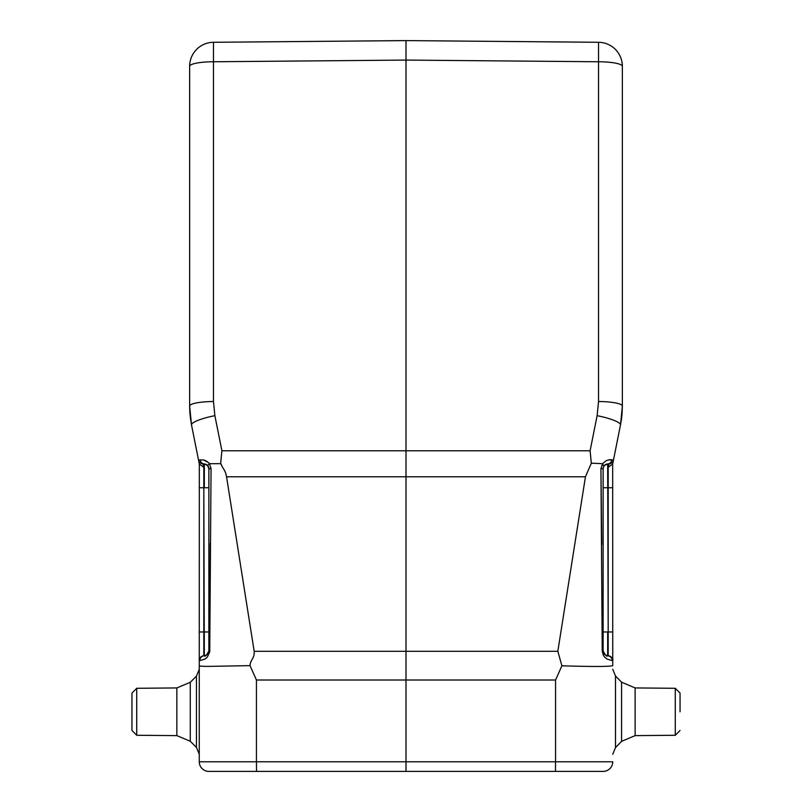 <?xml version="1.0" encoding="UTF-8"?>
<svg xmlns="http://www.w3.org/2000/svg" width="812" height="812" viewBox="0 0 812 812"><rect width="100%" height="100%" fill="white"/><g stroke="black" fill="none" stroke-linecap="round" stroke-linejoin="round"><path stroke-width="1.22" d="M256.44 680.009L256.44 761.788L406 761.788L406 680.009L555.56 680.009L555.56 761.788L406 761.788L406 771.4L208.877 771.4L256.531 771.4L256.44 761.788L199.265 761.788A9.612 9.612 0 0 0 208.877 771.4A9.612 9.612 0 0 1 199.265 761.788L199.265 665.627C199.478 666.297 204.32 666.52 213.789 666.297L250.015 665.627C250.441 659.496 254.775 658.227 254.176 651.305L406 651.305L406 680.009L256.44 680.009L250.015 665.627M220.631 463.642L221.899 450.772L406 450.772L406 476.786L226.548 476.786C225.259 469.732 223.198 469.356 220.742 463.652L209.466 463.703L211.059 468.646L208.877 468.757L207.537 465.428L209.445 463.703L208.572 462.647L203.396 459.917L198.524 460.028L199.326 464.038L199.265 660.572L199.265 631.969L203.812 631.969L203.812 487.738L204.32 655.741L206.583 655.04L208.755 652.036M200.107 459.724A4.811 4.486 -87 0 0 204.32 463.957L207.527 465.428A4.811 4.811 0 0 0 204.32 463.957L202.99 463.885A4.811 4.811 0 0 1 198.524 460.028A4.811 4.811 0 0 0 202.898 463.885M202.99 463.885L203.812 467.336L202.99 463.885A4.811 4.811 0 0 1 198.524 460.028L191.51 424.95L189.643 406.091L189.643 66.32A24.035 4.557 0 0 1 213.475 61.763L213.475 42.285A24.035 24.035 0 0 0 189.643 66.32M204.045 655.761L204.32 655.741A4.811 4.811 0 0 0 207.943 653.792A4.811 4.811 0 0 1 204.32 655.741A4.811 4.811 0 0 0 208.877 650.94L208.877 468.757L208.877 487.738L204.32 487.738L204.32 463.957M199.265 665.627L199.265 660.572L199.813 660.582A4.811 4.76 -93 0 1 204.32 655.741L203.812 655.771A4.811 4.811 0 0 0 199.265 660.572L199.265 665.627L199.265 660.572A4.811 4.811 0 0 1 203.812 655.771L203.812 631.969L208.877 631.969L208.877 650.94L209.77 650.96L210.257 543.37M190.607 419.631L189.815 411.857M189.815 411.735L189.643 406.213M591.369 463.693L590.101 450.772L406 450.772L406 60.078L213.475 61.763L213.475 401.534A24.035 4.557 180 0 0 189.643 406.091M190.729 420.108L191.51 424.95A24.035 4.517 -11.3 0 1 214.875 415.683L221.899 450.772M208.877 468.757A4.811 4.811 0 0 0 208.735 467.61M208.694 467.438A4.811 4.811 0 0 0 207.923 465.885L207.943 465.915M204.32 655.741C205.081 657.02 206.593 655.416 208.877 650.94L207.852 653.914M211.059 468.646L209.74 651.833L207.314 657.162L204.868 659.121L199.813 660.582M199.326 464.038L198.524 460.028L199.326 464.038L203.812 467.336L203.812 487.738L199.265 487.738M205.68 464.231L204.705 463.997M204.675 460.272L207.324 461.602M208.623 462.698L209.435 463.682M220.681 463.165L221.798 465.763M604.514 465.367L603.793 466.311L605.234 464.779L607.68 463.957A4.811 4.811 0 0 0 603.793 466.321L603.123 468.757A4.811 4.811 0 0 1 603.316 467.407M622.357 406.091A24.035 4.557 180 0 0 598.525 401.534L598.525 61.763L406 60.078L406 40.6L598.525 42.285L598.525 61.763A24.035 4.557 0 0 1 622.357 66.32L622.357 406.091L620.49 424.95L612.674 464.038L608.188 467.336L609.01 463.885L607.68 463.957A4.811 4.811 -0 0 0 603.681 466.514M555.56 680.009L561.904 665.799C593.217 666.733 610.157 666.672 612.735 665.627L612.735 660.572A4.811 4.811 0 0 0 612.735 660.379A4.811 4.811 0 0 1 612.735 660.572L612.735 631.969L608.188 631.969L608.188 655.771A4.811 4.811 -87 0 1 612.735 660.572A4.811 4.811 0 0 0 608.188 655.771L607.68 655.741C606.909 657.009 605.387 655.406 603.123 650.94A4.811 4.811 0 0 0 607.68 655.741A4.811 4.76 93 0 1 612.187 660.582L612.735 660.572L612.674 464.038L613.476 460.028L608.594 459.917L605.975 460.83L602.565 463.682L591.319 463.165L590.101 450.772L597.124 415.683A24.035 4.517 11.3 0 1 620.49 424.95L621.403 419.621M621.424 419.479L621.85 415.927M622.053 413.856L622.357 406.396M622.185 411.857L621.84 415.998M612.187 660.582L607.254 659.182L604.656 657.111L603.346 655.264L602.23 651.194L600.931 468.646L602.555 463.703L603.793 466.311M601.753 544.497L600.931 468.646L603.123 468.757L603.123 650.94L602.23 650.96M613.476 460.028A4.811 4.811 0 0 1 609.01 463.885L608.188 467.336L608.188 631.969L607.68 463.957L604.504 465.377M609.568 459.765L611.893 459.724A4.811 4.486 87 0 1 607.68 463.957L609.01 463.885M608.188 655.771C611.872 657.182 613.385 658.786 612.735 660.572L612.735 665.627M591.319 463.165L585.452 476.786L406 476.786L406 651.305L557.824 651.305L585.452 476.786M557.824 651.305L561.853 665.627M603.123 631.969L607.68 631.969L607.68 655.741L605.397 655.03L603.235 651.965M603.793 466.321L604.453 465.438M221.087 458.922L221.026 459.531M213.475 42.285L406 40.6L406 60.078M622.357 66.32A24.035 24.035 0 0 0 598.525 42.285A24.035 24.035 0 0 1 622.357 66.32M226.548 476.786L254.176 651.305M680.05 711.779L680.05 693.093L680.05 711.779M612.735 761.788A9.612 9.612 0 0 1 603.123 771.4A9.612 9.612 0 0 0 612.735 761.788A9.612 9.612 0 0 1 603.123 771.4A9.612 9.612 0 0 0 612.735 761.788L555.56 761.788L555.469 771.4L406 771.4M555.043 771.4L603.123 771.4M131.95 730.465L136.72 735.276L176.843 735.621L176.843 687.937L136.72 688.292L136.72 735.276L131.95 730.465L131.95 693.093L136.72 688.292L131.95 693.093M213.475 401.534L214.875 415.683M209.79 650.96L208.877 650.94M621.271 420.098L621.221 420.839M603.123 487.738L612.735 487.738M597.124 415.683L598.525 401.534M675.279 711.779L675.279 735.276L680.05 730.465L675.279 735.276L635.126 735.621L635.126 687.937L675.279 688.292L675.279 711.779M635.126 687.937L621.576 682.192L621.576 741.376L635.126 735.621M621.576 741.376L615.496 747.568L615.496 676L612.735 669.261M176.843 735.621L190.272 741.254L190.272 682.303L196.443 676.132L196.443 747.426L199.265 754.226M199.265 660.572L200.584 657.263M207.527 465.428L208.603 467.184M206.146 464.423L207.425 465.327M621.281 420.504L621.383 419.763M604.808 654.604L604.077 653.822M604.818 654.604L604.148 653.914M675.279 688.292L680.05 693.093L675.279 688.292M621.576 682.192L615.496 676M615.496 747.568L612.735 754.307M176.843 687.937L190.272 682.303M190.272 741.254L196.443 747.426M196.443 676.132L199.265 669.332"/></g></svg>
